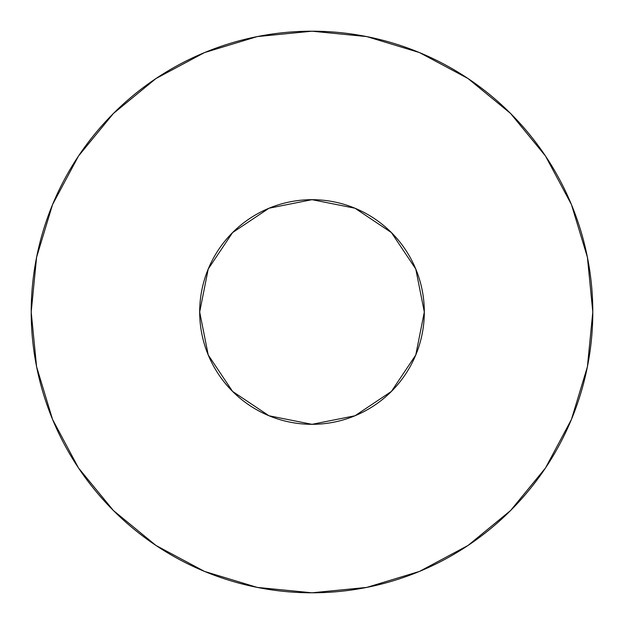 <?xml version="1.0" encoding="UTF-8"?>
<svg xmlns="http://www.w3.org/2000/svg" width="624" height="624" viewBox="0 0 624 624"><rect width="100%" height="100%" fill="white"/><g stroke="black" fill="none" stroke-linecap="round" stroke-linejoin="round"><path stroke-width="0.94" d="M199.68 312A112.32 112.32 0 0 1 312 199.68A112.32 112.32 0 0 1 424.32 312A112.32 112.32 0 0 1 312 424.32A112.32 112.32 0 0 1 199.68 312L208.229 354.986L232.58 391.42L269.014 415.771L312 424.32L354.986 415.771L391.42 391.42L415.771 354.986L424.32 312L415.771 269.014L391.42 232.58L354.986 208.229L312 199.68L269.014 208.229L232.58 232.58L208.229 269.014L199.68 312M31.2 312A280.8 280.8 0 0 1 312 31.2A280.8 280.8 0 0 1 592.8 312A280.8 280.8 0 0 1 312 592.8A280.8 280.8 0 0 1 31.2 312L36.598 366.779L52.572 419.461L78.523 468.008L113.443 510.557L155.992 545.477L204.539 571.428L257.221 587.402L312 592.8L366.779 587.402L419.461 571.428L468.008 545.477L510.557 510.557L545.477 468.008L571.428 419.461L587.402 366.779L592.8 312L587.402 257.221L571.428 204.539L545.477 155.992L510.557 113.443L468.008 78.523L419.461 52.572L366.779 36.598L312 31.2L257.221 36.598L204.539 52.572L155.992 78.523L113.443 113.443L78.523 155.992L52.572 204.539L36.598 257.221L31.2 312M545.477 155.992L510.557 113.443L468.078 78.577M155.992 78.523L113.443 113.443L78.577 155.922M78.523 468.008L113.443 510.557L155.922 545.423M468.008 545.477L510.557 510.557L545.423 468.078"/></g></svg>
